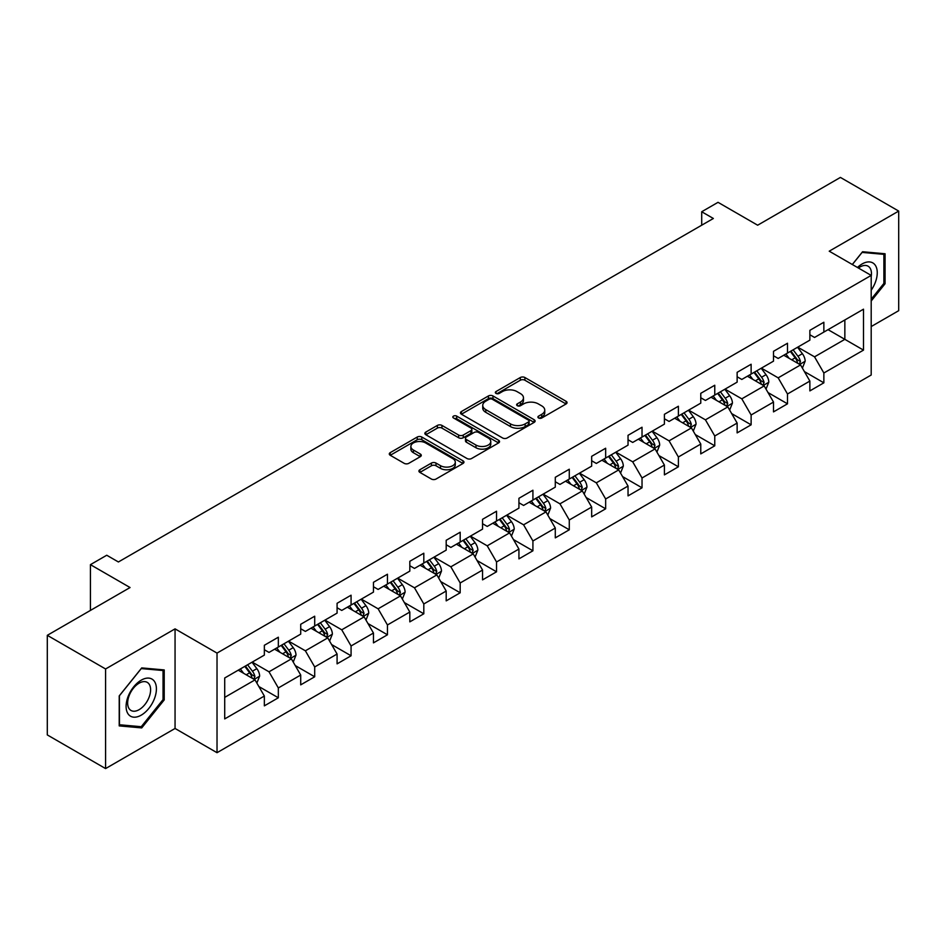 <?xml version="1.0" encoding="UTF-8"?>
<svg xmlns="http://www.w3.org/2000/svg" width="946" height="946" viewBox="0 0 946 946"><rect width="100%" height="100%" fill="white"/><g stroke="black" fill="none" stroke-linecap="round" stroke-linejoin="round"><path stroke-width="1.42" d="M538.581 417.99A2.27 1.313 0 0 0 541.774 417.99L566.098 403.954A3.24 1.868 0 0 0 567.044 402.629A3.24 1.868 0 0 0 566.098 401.305L524.9 377.525A3.24 1.868 0 0 0 520.324 377.525L496.011 391.561A2.27 1.313 0 0 0 495.349 392.484A2.27 1.313 0 0 0 496.011 393.418A2.27 1.313 0 0 0 499.216 393.418L502.361 391.597A10.359 5.983 0 0 1 517.013 391.597L520.442 393.583A10.359 5.983 0 0 1 523.469 397.805A10.359 5.983 0 0 1 520.442 402.038L517.296 403.847A2.27 1.313 0 0 0 516.634 404.782A2.27 1.313 0 0 0 517.296 405.704A2.27 1.313 0 0 0 520.501 405.704L523.646 403.883A10.359 5.983 0 0 1 538.286 403.883L541.727 405.869A10.359 5.983 0 0 1 544.754 410.091A10.359 5.983 0 0 1 541.727 414.324L538.581 416.134A2.27 1.313 0 0 0 537.907 417.068A2.27 1.313 0 0 0 538.581 417.99L538.581 416.134M419.87 469.748A3.24 1.868 0 0 0 418.924 471.061A3.24 1.868 0 0 0 419.87 472.385L431.423 479.054A3.24 1.868 0 0 0 436 479.054L463.008 463.469A3.24 1.868 0 0 0 463.954 462.145A3.24 1.868 0 0 0 463.008 460.832L421.81 437.04A3.24 1.868 0 0 0 417.233 437.04L390.237 452.637A3.24 1.868 0 0 0 389.291 453.962A3.24 1.868 0 0 0 390.237 455.274L404.19 463.339A3.24 1.868 0 0 0 408.767 463.339L420.32 456.67A3.24 1.868 0 0 0 421.277 455.345A3.24 1.868 0 0 0 420.32 454.021L413.402 450.024A8.656 5.002 0 0 1 410.871 446.488A8.656 5.002 0 0 1 416.216 441.877A8.656 5.002 0 0 1 425.641 442.953L452.767 458.609A8.656 5.002 0 0 1 455.298 462.145A8.656 5.002 0 0 1 449.953 466.768A8.656 5.002 0 0 1 440.517 465.68L436 463.067A3.24 1.868 0 0 0 431.423 463.067L419.87 469.748L419.87 472.385M871.195 326.559L898.7 310.678L898.7 211.076L840.415 177.422L757.651 225.207L718.026 202.326L701.707 211.75L713.355 218.479L118.404 561.971L106.744 555.243L90.426 564.656L90.426 610.418M105.585 668.976L105.585 768.578L175.057 728.467L175.057 628.865L105.585 668.976L47.3 635.322L130.063 587.537L90.426 564.656M175.057 628.865L217.024 653.095L871.195 275.404L871.195 375.018L217.024 752.697L217.024 653.095M898.7 211.076L829.228 251.187L871.195 275.404M502.586 437.974A3.24 1.868 0 0 0 507.162 437.974L534.171 422.377A3.24 1.868 0 0 0 535.117 421.065A3.24 1.868 0 0 0 534.171 419.74L492.984 395.96A3.24 1.868 0 0 0 488.408 395.96L461.4 411.545A3.24 1.868 0 0 0 460.454 412.87A3.24 1.868 0 0 0 461.4 414.194L502.586 437.974M454.411 418.475A2.27 1.313 0 0 1 456.705 418.794L456.705 416.11L498.589 440.28A3.24 1.868 0 0 1 499.535 441.605A3.24 1.868 0 0 1 498.589 442.929L471.581 458.514A3.24 1.868 0 0 1 467.005 458.514L425.818 434.734L425.818 432.086A3.24 1.868 0 0 0 424.872 433.41A3.24 1.868 0 0 0 425.818 434.734M425.818 432.086L437.371 425.416A3.24 1.868 0 0 1 441.948 425.416L458.656 435.065A3.24 1.868 0 0 0 463.233 435.065L470.895 430.643A3.24 1.868 0 0 0 471.841 429.318A3.24 1.868 0 0 0 470.895 427.994L453.501 417.955A2.27 1.313 0 0 1 452.838 417.032A2.27 1.313 0 0 1 454.246 415.826A2.27 1.313 0 0 1 456.705 416.11M105.585 768.578L47.3 734.924L47.3 635.322M258.873 686.536L278.337 697.781L278.337 687.955L300.71 675.03L300.71 684.857L314.699 676.78L314.699 666.954L337.083 654.029L337.083 663.856L351.072 655.779L351.072 645.964L373.457 633.04L373.457 642.866L387.446 634.79L387.446 624.963L409.819 612.038L409.819 621.865L423.808 613.788L423.808 603.962L446.193 591.037L446.193 600.864L460.182 592.787L460.182 582.973L482.555 570.048L482.555 579.874L496.544 571.798L496.544 561.971L518.928 549.047L518.928 558.873L532.917 550.797L532.917 540.97L555.29 528.045L555.29 537.872L569.279 529.795L569.279 519.981L591.664 507.056L591.664 516.883L605.653 508.806L605.653 498.98L628.038 486.055L628.038 495.881L642.027 487.805L642.027 477.978L664.399 465.054L664.399 474.88L678.388 466.804L678.388 456.989L700.773 444.064L700.773 453.891L714.762 445.814L714.762 435.988L737.135 423.063L737.135 432.89L751.124 424.813L751.124 414.987L773.509 402.062L773.509 411.888L787.498 403.812L787.498 393.997L809.871 381.072L809.871 390.899L823.86 382.823L823.86 372.996L863.497 350.115L863.497 309.188L844.849 319.961L844.849 339.342L863.497 350.115M278.337 697.781L264.348 705.858L264.348 696.031L224.71 718.913L224.71 677.986L264.348 655.105L264.348 645.29L278.337 637.214L278.337 647.04L300.71 634.116L300.71 624.289L314.699 616.213L314.699 626.039L337.083 613.114L337.083 603.288L351.072 595.211L351.072 605.038L373.457 592.113L373.457 582.298L387.446 574.222L387.446 584.049L409.819 571.124L409.819 561.297L423.808 553.221L423.808 563.047L446.193 550.123L446.193 540.296L460.182 532.22L460.182 542.046L482.555 529.121L482.555 519.307L496.544 511.23L496.544 521.057L518.928 508.132L518.928 498.305L532.917 490.229L532.917 500.056L555.29 487.131L555.29 477.304L569.279 469.228L569.279 479.054L591.664 466.13L591.664 456.315L605.653 448.238L605.653 458.065L628.038 445.14L628.038 435.314L642.027 427.237L642.027 437.064L664.399 424.139L664.399 414.313L678.388 406.236L678.388 416.063L700.773 403.138L700.773 393.323L714.762 385.247L714.762 395.073L737.135 382.149L737.135 372.322L751.124 364.245L751.124 374.072L773.509 361.147L773.509 351.321L787.498 343.244L787.498 353.071L809.871 340.146L809.871 330.331L823.86 322.255L823.86 332.081L863.497 309.188M274.6 649.193L291.392 658.877L269.007 671.802L252.227 662.105M264.348 649.725L269.007 652.421L278.337 647.04M269.007 671.802L278.337 687.955M291.392 658.877L300.71 675.03M310.974 628.191L327.754 637.888L305.381 650.801L288.589 641.116M300.71 628.735L305.381 631.42L314.699 626.039M305.381 650.801L314.699 666.954M327.754 637.888L337.083 654.029M347.336 607.19L364.127 616.887L341.743 629.811L324.963 620.115M337.083 607.734L341.743 610.43L351.072 605.038M341.743 629.811L351.072 645.964M364.127 616.887L373.457 633.04M383.709 586.201L400.501 595.885L378.116 608.81L361.325 599.114M373.457 586.733L378.116 589.429L387.446 584.049M378.116 608.81L387.446 624.963M400.501 595.885L409.819 612.038M420.083 565.2L436.863 574.896L414.478 587.809L397.698 578.124M409.819 565.743L414.478 568.428L423.808 563.047M414.478 587.809L423.808 603.962M436.863 574.896L446.193 591.037M456.445 544.198L473.237 553.895L450.852 566.82L434.072 557.123M446.193 544.742L450.852 547.438L460.182 542.046M450.852 566.82L460.182 582.973M473.237 553.895L482.555 570.048M492.819 523.209L509.598 532.894L487.225 545.818L470.434 536.122M482.555 523.741L487.225 526.437L496.544 521.057M487.225 545.818L496.544 561.971M509.598 532.894L518.928 549.047M529.181 502.208L545.972 511.904L523.587 524.817L506.808 515.132M518.928 502.752L523.587 505.436L532.917 500.056M523.587 524.817L532.917 540.97M545.972 511.904L555.29 528.045M565.554 481.207L582.334 490.903L559.961 503.828L543.17 494.131M555.29 481.75L559.961 484.435L569.279 479.054M559.961 503.828L569.279 519.981M582.334 490.903L591.664 507.056M601.916 460.217L618.708 469.902L596.323 482.827L579.543 473.13M591.664 460.749L596.323 463.445L605.653 458.065M596.323 482.827L605.653 498.98M618.708 469.902L628.038 486.055M638.29 439.216L655.081 448.912L632.697 461.825L615.905 452.141M628.038 439.76L632.697 442.444L642.027 437.064M632.697 461.825L642.027 477.978M655.081 448.912L664.399 465.054M674.664 418.215L691.443 427.911L669.07 440.836L652.279 431.14M664.399 418.759L669.07 421.443L678.388 416.063M669.07 440.836L678.388 456.989M691.443 427.911L700.773 444.064M711.025 397.225L727.817 406.91L705.432 419.835L688.653 410.138M700.773 397.758L705.432 400.454L714.762 395.073M705.432 419.835L714.762 435.988M727.817 406.91L737.135 423.063M747.399 376.224L764.179 385.921L741.806 398.834L725.014 389.149M737.135 376.768L741.806 379.452L751.124 374.072M741.806 398.834L751.124 414.987M764.179 385.921L773.509 402.062M783.761 355.223L800.553 364.92L778.168 377.844L761.388 368.148M773.509 355.767L778.168 358.451L787.498 353.071M778.168 377.844L787.498 393.997M800.553 364.92L809.871 381.072M828.057 329.657L844.849 339.342L814.541 356.843L797.75 347.147M809.871 334.766L814.541 337.462L823.86 332.081M814.541 356.843L823.86 372.996M175.057 728.467L217.024 752.697M701.707 211.75L701.707 225.207M224.71 697.379L255.018 679.878L238.238 670.182M255.018 679.878L264.348 696.031M804.396 371.577L823.86 382.823M768.034 392.578L787.498 403.812M731.66 413.579L751.124 424.813M695.286 434.569L714.762 445.814M658.924 455.57L678.388 466.804M622.551 476.571L642.027 487.805M586.189 497.561L605.653 508.806M549.815 518.562L569.279 529.795M513.453 539.563L532.917 550.797M477.08 560.552L496.544 571.798M440.706 581.554L460.182 592.787M404.344 602.555L423.808 613.788M367.97 623.544L387.446 634.79M331.608 644.545L351.072 655.779M295.235 665.546L314.699 676.78M871.195 301.005L885.066 283.741L885.066 253.753L862.563 251.742L852.299 264.502M119.22 725.901L141.723 727.912L164.214 699.922L164.214 669.922L141.723 667.911L119.22 695.901L119.22 725.901M883.895 283.079L885.066 283.741M163.055 699.248L164.214 699.922M139.346 726.54L141.723 727.912M539.48 418.309L541.727 417.009A10.359 5.983 0 0 0 544.754 412.787L544.754 410.091M523.469 397.805L523.469 400.501A10.359 5.983 0 0 1 520.442 404.722L518.195 406.023M566.051 403.977L524.9 380.221A3.24 1.868 0 0 0 520.324 380.221L496.922 393.737M534.123 422.401L492.984 398.644A3.24 1.868 0 0 0 488.408 398.644L461.447 414.218M528.447 421.987A2.27 1.313 0 0 0 529.11 421.065A2.27 1.313 0 0 0 528.447 420.13L492.298 399.259A2.27 1.313 0 0 0 489.094 399.259L485.771 401.175A10.359 5.983 0 0 0 482.744 405.408A10.359 5.983 0 0 0 485.771 409.63L510.485 423.903A10.359 5.983 0 0 0 525.136 423.903L528.447 421.987L528.447 424.671A2.27 1.313 0 0 0 529.11 423.749L529.11 421.065M482.744 405.408L482.744 408.093A10.359 5.983 0 0 0 485.771 412.326L485.771 409.63M528.447 424.671L525.136 426.587A10.359 5.983 0 0 1 510.485 426.587L485.771 412.326M425.866 434.758L437.371 428.112L437.371 425.416M471.841 429.318L471.841 432.015A3.24 1.868 0 0 1 470.895 433.327L463.233 437.762A3.24 1.868 0 0 1 458.656 437.762L441.948 428.112A3.24 1.868 0 0 0 437.371 428.112M456.705 418.794L498.542 442.953M475.992 445.069A8.656 5.002 0 0 0 485.428 446.157A8.656 5.002 0 0 0 490.773 441.534A8.656 5.002 0 0 0 488.231 437.998L478.676 432.488A3.24 1.868 0 0 0 474.1 432.488L466.437 436.91A3.24 1.868 0 0 0 465.491 438.235A3.24 1.868 0 0 0 466.437 439.559L475.992 445.069L475.992 447.765A8.656 5.002 0 0 0 485.428 448.842A8.656 5.002 0 0 0 490.773 444.23L490.773 441.534M465.491 438.235L465.491 440.931A3.24 1.868 0 0 0 466.437 442.243L466.437 439.559M475.992 447.765L466.437 442.243M455.298 462.145L455.298 464.841A8.656 5.002 0 0 1 449.953 469.453A8.656 5.002 0 0 1 440.517 468.376L436 465.763A3.24 1.868 0 0 0 431.423 465.763L419.906 472.409M410.871 446.488L410.871 449.184A8.656 5.002 0 0 0 413.402 452.72L413.402 450.024M420.284 456.693L413.402 452.72M462.961 463.493L421.81 439.736A3.24 1.868 0 0 0 417.233 439.736L390.272 455.298M802.397 368.112L805.164 361.124A8.739 5.049 -120 0 0 802.374 353.686L797.561 347.265M789.177 358.357L785.913 353.993M799.204 364.139L800.446 361.49A8.739 5.049 -120 0 0 797.951 356.24L793.138 349.819M790.951 351.084L796.284 358.203A4.446 2.566 60 0 1 797.1 359.563L800.446 361.49M790.336 351.427L795.148 357.86A8.739 5.049 60 0 1 797.655 363.11M871.195 290.221A21.427 12.369 120 0 0 875.227 282.641A21.427 12.369 120 0 0 873.891 263.674A21.427 12.369 120 0 0 857.466 267.481M882.452 253.516L883.895 254.356L883.895 283.41L871.195 299.22M852.346 264.537L862.102 252.405L883.895 254.356M871.195 276.551A16.224 9.365 120 0 0 868.085 266.193A16.224 9.365 120 0 0 858.4 268.025M141.25 715.141A21.427 12.369 120 0 0 156.409 688.889A21.427 12.369 120 0 0 141.25 680.15A21.427 12.369 120 0 0 126.102 706.39A21.427 12.369 120 0 0 141.25 715.141M139.133 709.666A16.224 9.365 120 0 0 149.728 695.369A16.224 9.365 120 0 0 147.245 682.362A16.224 9.365 120 0 0 139.133 683.166A16.224 9.365 120 0 0 128.526 697.462A16.224 9.365 120 0 0 131.009 710.47A16.224 9.365 120 0 0 139.133 709.666M119.456 695.7L141.25 668.586L163.055 670.525L163.055 699.591L141.25 726.705L119.456 724.766L119.409 695.665M161.6 669.697L163.055 670.525M766.024 389.102L768.802 382.125A8.739 5.049 -120 0 0 766.012 374.675L761.199 368.254M752.815 379.346L749.539 374.983M762.831 385.14L764.084 382.491A8.739 5.049 -120 0 0 761.577 377.241L756.765 370.808M754.577 372.074L759.922 379.204A4.446 2.566 60 0 1 760.726 380.552L764.084 382.491M753.974 372.428L758.787 378.849A8.739 5.049 60 0 1 761.282 384.111M729.65 410.103L732.429 403.114A8.739 5.049 -120 0 0 729.638 395.676L724.825 389.255M716.441 400.347L713.178 395.984M726.457 406.13L727.711 403.493A8.739 5.049 -120 0 0 725.215 398.231L720.403 391.81M718.215 393.075L723.548 400.205A4.446 2.566 60 0 1 724.352 401.553L727.711 403.493M717.6 393.43L722.413 399.851A8.739 5.049 60 0 1 724.92 405.101M693.288 431.104L696.055 424.115A8.739 5.049 -120 0 0 693.276 416.678L688.463 410.257M680.068 421.348L676.804 416.985M690.095 427.131L691.349 424.482A8.739 5.049 -120 0 0 688.842 419.232L684.029 412.811M681.841 414.076L687.174 421.195A4.446 2.566 60 0 1 687.99 422.555L691.349 424.482M681.238 414.419L686.039 420.852A8.739 5.049 60 0 1 688.546 426.102M656.914 452.093L659.693 445.117A8.739 5.049 -120 0 0 656.902 437.667L652.09 431.246M643.706 442.338L640.43 437.974M653.721 448.132L654.975 445.483A8.739 5.049 -120 0 0 652.468 440.233L647.667 433.8M645.468 435.065L650.813 442.196A4.446 2.566 60 0 1 651.617 443.544L654.975 445.483M644.865 435.42L649.677 441.841A8.739 5.049 60 0 1 652.172 447.103M620.552 473.095L623.319 466.106A8.739 5.049 -120 0 0 620.541 458.668L615.728 452.247M607.332 463.339L604.068 458.976M617.36 469.121L618.601 466.484A8.739 5.049 -120 0 0 616.106 461.222L611.293 454.801M609.106 456.067L614.439 463.197A4.446 2.566 60 0 1 615.255 464.545L618.601 466.484M608.491 456.421L613.304 462.842A8.739 5.049 60 0 1 615.811 468.093M584.179 494.096L586.958 487.107A8.739 5.049 -120 0 0 584.167 479.669L579.354 473.248M570.97 484.34L567.695 479.977M580.986 490.123L582.239 487.474A8.739 5.049 -120 0 0 579.732 482.224L574.92 475.803M572.732 477.068L578.077 484.186A4.446 2.566 60 0 1 578.881 485.546L582.239 487.474M572.129 477.411L576.942 483.844A8.739 5.049 60 0 1 579.437 489.094M547.817 515.085L550.584 508.108A8.739 5.049 -120 0 0 547.793 500.659L542.98 494.238M534.596 505.33L531.333 500.966M544.624 511.124L545.866 508.475A8.739 5.049 -120 0 0 543.371 503.225L538.558 496.792M536.37 498.057L541.703 505.188A4.446 2.566 60 0 1 542.519 506.536L545.866 508.475M535.755 498.412L540.568 504.833A8.739 5.049 60 0 1 543.075 510.095M511.443 536.086L514.222 529.098A8.739 5.049 -120 0 0 511.431 521.66L506.618 515.239M498.235 526.331L494.959 521.967M508.25 532.113L509.504 529.476A8.739 5.049 -120 0 0 506.997 524.214L502.184 517.793M499.996 519.058L505.341 526.189A4.446 2.566 60 0 1 506.145 527.537L509.504 529.476M499.393 519.413L504.206 525.834A8.739 5.049 60 0 1 506.701 531.084M475.069 557.088L477.848 550.099A8.739 5.049 -120 0 0 475.058 542.661L470.245 536.24M461.861 547.332L458.597 542.969M471.877 553.114L473.13 550.466A8.739 5.049 -120 0 0 470.635 545.215L465.822 538.794M463.635 540.06L468.968 547.178A4.446 2.566 60 0 1 469.772 548.538L473.13 550.466M463.02 540.403L467.832 546.835A8.739 5.049 60 0 1 470.339 552.086M438.708 578.077L441.475 571.1A8.739 5.049 -120 0 0 438.696 563.65L433.883 557.229M425.487 568.321L422.223 563.958M435.515 574.116L436.768 571.467A8.739 5.049 -120 0 0 434.261 566.216L429.449 559.784M427.261 561.049L432.594 568.179A4.446 2.566 60 0 1 433.41 569.527L436.768 571.467M426.658 561.404L431.459 567.825A8.739 5.049 60 0 1 433.966 573.087M402.334 599.078L405.113 592.09A8.739 5.049 -120 0 0 402.322 584.652L397.509 578.231M389.125 589.323L385.85 584.959M399.141 595.105L400.395 592.468A8.739 5.049 -120 0 0 397.888 587.206L393.087 580.785M390.887 582.05L396.232 589.181A4.446 2.566 60 0 1 397.036 590.529L400.395 592.468M390.284 582.405L395.097 588.826A8.739 5.049 60 0 1 397.592 594.076M365.972 620.079L368.739 613.091A8.739 5.049 -120 0 0 365.948 605.653L361.147 599.232M352.752 610.324L349.488 605.96M362.779 616.106L364.021 613.457A8.739 5.049 -120 0 0 361.526 608.207L356.713 601.786M354.525 603.051L359.858 610.17A4.446 2.566 60 0 1 360.674 611.53L364.021 613.457M353.91 603.394L358.723 609.827A8.739 5.049 60 0 1 361.23 615.077M329.598 641.069L332.377 634.092A8.739 5.049 -120 0 0 329.586 626.642L324.774 620.221M316.39 631.313L313.114 626.95M326.405 637.107L327.659 634.459A8.739 5.049 -120 0 0 325.152 629.208L320.339 622.775M318.152 624.041L323.497 631.171A4.446 2.566 60 0 1 324.301 632.519L327.659 634.459M317.549 624.395L322.361 630.816A8.739 5.049 60 0 1 324.856 636.079M293.236 662.07L296.003 655.081A8.739 5.049 -120 0 0 293.213 647.643L288.4 641.222M280.016 652.314L276.752 647.951M290.032 658.097L291.285 655.46A8.739 5.049 -120 0 0 288.79 650.198L283.977 643.777M281.79 645.042L287.123 652.172A4.446 2.566 60 0 1 287.939 653.52L291.285 655.46M281.175 645.397L285.988 651.818A8.739 5.049 60 0 1 288.495 657.068M256.863 683.071L259.642 676.083A8.739 5.049 -120 0 0 256.851 668.645L252.038 662.224M243.642 673.316L240.379 668.952M253.67 679.098L254.923 676.449A8.739 5.049 -120 0 0 252.416 671.199L247.604 664.778M245.416 666.043L250.761 673.162A4.446 2.566 60 0 1 251.565 674.522L254.923 676.449M244.813 666.386L249.626 672.819A8.739 5.049 60 0 1 252.121 678.069M541.727 417.009L541.727 414.324M517.296 405.704L517.296 403.847M520.442 404.722L520.442 402.038M496.011 393.418L496.011 391.561M520.324 380.221L520.324 377.525M524.9 380.221L524.9 377.525M566.098 403.954L566.098 401.305M461.4 414.194L461.4 411.545M488.408 398.644L488.408 395.96M492.984 398.644L492.984 395.96M534.171 422.377L534.171 419.74M510.485 426.587L510.485 423.903M525.136 426.587L525.136 423.903M441.948 428.112L441.948 425.416M458.656 437.762L458.656 435.065M463.233 437.762L463.233 435.065M470.895 433.327L470.895 430.643M498.589 442.929L498.589 440.28M431.423 465.763L431.423 463.067M436 465.763L436 463.067M440.517 468.376L440.517 465.68M420.32 456.67L420.32 454.021M390.237 455.274L390.237 452.637M417.233 439.736L417.233 437.04M421.81 439.736L421.81 437.04M463.008 463.469L463.008 460.832M799.689 364.423L805.105 361.289M797.951 356.24L802.374 353.686M791.731 359.823L795.148 357.86M763.316 385.412L768.743 382.29M761.577 377.241L766.012 374.675M755.369 380.824L758.787 378.849M726.954 406.413L732.37 403.28M725.215 398.231L729.638 395.676M718.995 401.825L722.413 399.851M690.58 427.415L696.008 424.281M688.842 419.232L693.276 416.678M682.634 422.815L686.039 420.852M654.218 448.404L659.634 445.282M652.468 440.233L656.902 437.667M646.26 443.816L649.677 441.841M617.844 469.405L623.26 466.272M616.106 461.222L620.541 458.668M609.886 464.817L613.304 462.842M581.483 490.406L586.898 487.273M579.732 482.224L584.167 479.669M573.524 485.806L576.942 483.844M545.109 511.396L550.525 508.274M543.371 503.225L547.793 500.659M537.151 506.808L540.568 504.833M508.735 532.397L514.163 529.263M506.997 524.214L511.431 521.66M500.789 527.809L504.206 525.834M472.373 553.398L477.789 550.265M470.635 545.215L475.058 542.661M464.415 548.798L467.832 546.835M436 574.388L441.427 571.266M434.261 566.216L438.696 563.65M428.041 569.799L431.459 567.825M399.638 595.389L405.054 592.255M397.888 587.206L402.322 584.652M391.679 590.801L395.097 588.826M363.264 616.39L368.68 613.256M361.526 608.207L365.948 605.653M355.306 611.79L358.723 609.827M326.89 637.379L332.318 634.258M325.152 629.208L329.586 626.642M318.944 632.791L322.361 630.816M290.528 658.381L295.944 655.247M288.79 650.198L293.213 647.643M282.57 653.792L285.988 651.818M254.155 679.382L259.582 676.248M252.416 671.199L256.851 668.645M246.208 674.782L249.626 672.819"/></g></svg>
